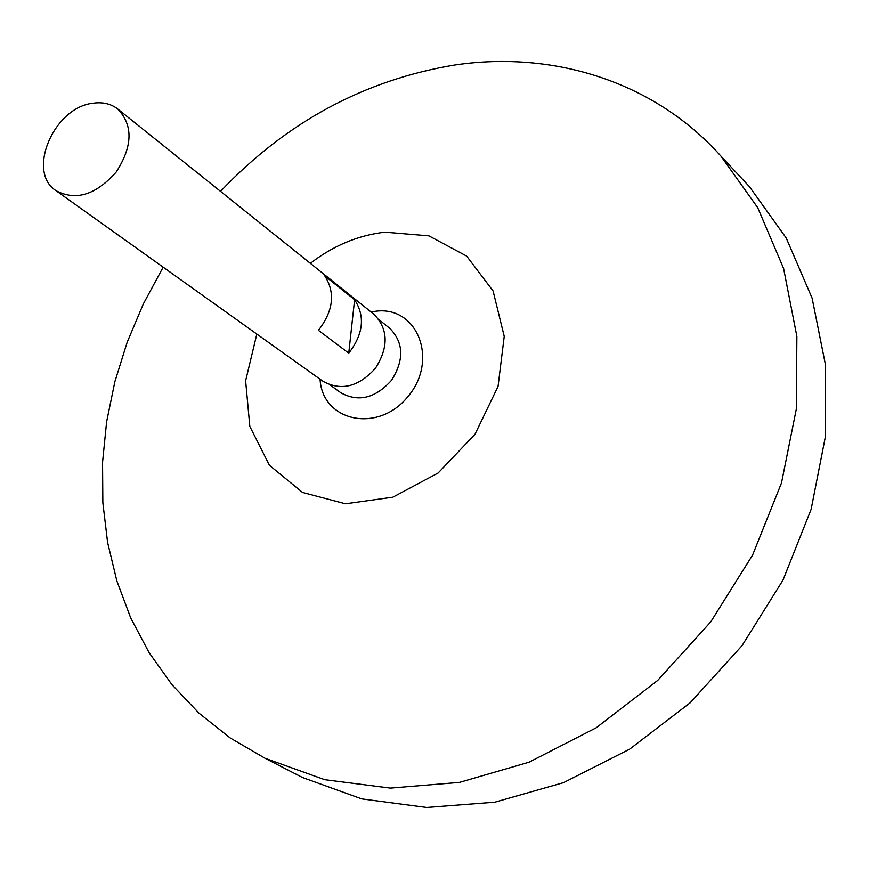 <?xml version="1.0" encoding="UTF-8"?>
<svg xmlns="http://www.w3.org/2000/svg" width="869" height="869" viewBox="0 0 869 869"><rect width="100%" height="100%" fill="white"/><g stroke="black" fill="none" stroke-linecap="round" stroke-linejoin="round"><path stroke-width="1.3" d="M93.287 103.183C102.89 101.869 111.069 103.824 117.826 109.07C133.261 125.277 132.729 146.264 116.207 172.029C95.894 194.928 75.853 201.152 56.05 190.702C26.113 171.801 54.084 106.963 93.287 103.183M117.826 109.07L373.887 314.252C388.313 328.971 388.845 346.97 375.473 368.228C358.636 386.879 341.18 391.256 323.094 381.372L56.05 190.702M348.751 353.162L318.423 330.339C333.424 310.863 335.521 292.69 324.713 275.81L354.606 299.74C365.338 316.359 363.383 334.163 348.751 353.162L354.606 299.74M379.286 319.944L389.779 328.341C403.759 342.571 404.335 359.907 391.495 380.35C375.31 398.263 358.462 402.434 340.974 392.842L330.035 385.021M370.987 311.928L376.646 311.124C417.891 306.399 438.802 360.635 407.789 396.764C377.83 433.772 322.225 421.422 320.064 379.21M310.352 263.34C333.37 245.612 358.245 235.217 384.978 232.175L428.895 235.857L466.631 256.083L493.071 290.941L504.226 336.368L498.046 386.455L474.985 434.272L438.15 472.986L392.842 497.177L345.493 503.781L302.553 492.441L269.423 465.306L249.827 426.397L245.623 380.818L256.833 334.065M220.53 191.365C286.585 121.866 364.871 79.709 455.389 64.903C552.575 50.608 653.586 80.85 720.803 155.964L757.692 207.626L783.599 268.456L796.873 336.433L796.341 408.951L781.492 482.936L752.587 555.052L710.712 621.922L657.735 680.384L596.188 727.809L529.025 762.2L459.386 782.415L390.355 788.107L324.767 779.71L265.034 758.246L230.155 737.933L199.001 713.199L171.899 684.587L149.088 652.641L130.708 617.924L116.87 581.003L107.593 542.408L102.846 502.673L102.553 462.319L106.615 421.802L114.893 381.61L127.211 342.169L143.363 303.889L163.155 267.174M742.083 178.797L749.502 186.759L786.206 237.987L812.102 298.143L825.55 365.208L825.398 436.607L811.125 509.332L782.991 580.101L742.05 645.634L690.116 702.847L629.645 749.154L563.536 782.643L494.863 802.196L426.668 807.475L361.743 798.904L302.466 777.505L292.777 772.519M265.034 758.246L302.466 777.505M720.803 155.964L749.502 186.759"/></g></svg>

